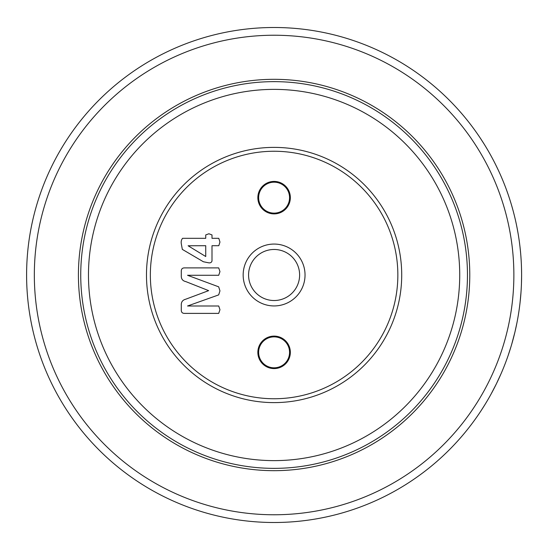 <?xml version="1.0" encoding="UTF-8"?>
<svg xmlns="http://www.w3.org/2000/svg" width="550" height="550" viewBox="0 0 550 550"><rect width="100%" height="100%" fill="white"/><g stroke="black" fill="none" stroke-linecap="round" stroke-linejoin="round"><path stroke-width="0.82" d="M274.099 147.379A127.614 127.614 0 0 1 401.713 275A127.614 127.614 0 0 1 274.099 402.614A127.614 127.614 0 0 1 146.479 275A127.614 127.614 0 0 1 274.099 147.379M274.099 398.75A123.75 123.75 0 0 0 397.849 275A123.75 123.75 0 0 0 274.099 151.25A123.75 123.75 0 0 0 150.349 275A123.75 123.75 0 0 0 274.099 398.75M257.854 352.344A16.239 16.239 0 0 0 274.099 368.582A16.239 16.239 0 0 0 290.338 352.344A16.239 16.239 0 0 0 274.099 336.105A16.239 16.239 0 0 0 257.854 352.344M258.631 352.344A15.469 15.469 0 0 0 274.099 367.812A15.469 15.469 0 0 0 289.568 352.344A15.469 15.469 0 0 0 274.099 336.875A15.469 15.469 0 0 0 258.631 352.344M205.741 245.712L205.741 256.52L188.107 245.774L205.741 245.712M211.998 234.926L211.998 238.322L218.79 238.322L219.959 242.062L218.79 245.712L211.998 245.712L211.998 260.989C211.53 262.522 210.354 263.113 208.471 262.776L203.397 261.759L182.325 249.391L181.287 243.705C180.957 241.546 181.383 239.752 182.566 238.322L205.741 238.322L205.741 234.926L208.897 233.771L211.998 234.926M219.959 271.604L218.714 275.282L187.543 275.282L218.68 286.825L219.959 290.881L218.68 294.896L187.543 305.993L218.714 305.993L219.959 309.712L218.708 313.39L184.415 313.39C182.462 313.349 181.417 312.366 181.287 310.441L181.287 305.298C181.115 302.053 182.593 300.025 185.721 299.214L208.656 290.641L185.783 281.586C182.847 280.947 181.349 279.173 181.287 276.272L181.287 270.992C181.342 268.971 182.38 267.939 184.415 267.891L218.708 267.891L219.959 271.604M257.854 197.656A16.239 16.239 0 0 0 274.099 213.895A16.239 16.239 0 0 0 290.338 197.656A16.239 16.239 0 0 0 274.099 181.417A16.239 16.239 0 0 0 257.854 197.656M258.631 197.656A15.469 15.469 0 0 0 274.099 213.125A15.469 15.469 0 0 0 289.568 197.656A15.469 15.469 0 0 0 274.099 182.188A15.469 15.469 0 0 0 258.631 197.656M243.162 275A30.938 30.938 0 0 0 274.099 305.938A30.938 30.938 0 0 0 305.037 275A30.938 30.938 0 0 0 274.099 244.062A30.938 30.938 0 0 0 243.162 275M274.099 35.234A239.766 239.766 0 0 0 34.334 275A239.766 239.766 0 0 0 274.099 514.766A239.766 239.766 0 0 0 513.865 275A239.766 239.766 0 0 0 274.099 35.234M274.099 522.5A247.5 247.5 0 0 1 26.599 275A247.5 247.5 0 0 1 274.099 27.5A247.5 247.5 0 0 1 521.599 275A247.5 247.5 0 0 1 274.099 522.5M274.099 89.375A185.625 185.625 0 0 0 88.474 275A185.625 185.625 0 0 0 274.099 460.625A185.625 185.625 0 0 0 459.724 275A185.625 185.625 0 0 0 274.099 89.375M274.099 468.359A193.359 193.359 0 0 1 80.74 275A193.359 193.359 0 0 1 274.099 81.641A193.359 193.359 0 0 1 467.459 275A193.359 193.359 0 0 1 274.099 468.359M248.572 275A25.52 25.52 0 0 0 274.099 300.52A25.52 25.52 0 0 0 299.619 275A25.52 25.52 0 0 0 274.099 249.473A25.52 25.52 0 0 0 248.572 275M520.994 292.318L520.053 302.617M519.881 304.095L519.812 304.686M520.768 295.268L520.74 295.618M520.458 298.726L519.908 303.861M520.843 294.326L520.795 294.924M521.586 277.269L521.551 279.757M521.592 276.368L521.455 283.449M521.462 283.126L521.441 283.814M521.373 285.532L521.304 287.004M521.599 275L521.592 276.437M520.864 255.929L521.166 260.377M521.517 268.757L521.592 273.151M520.568 252.436L520.644 253.323L520.568 252.436M519.331 241.574L519.832 245.465M519.949 246.496L520.623 253.034M519.791 245.149L520.039 247.239M519.207 240.694L519.289 241.285M518.079 233.413L518.375 235.201M518.595 236.562L518.691 237.181M517.014 227.569L517.942 232.629M518.313 234.802L518.554 236.308M516.429 224.668L517.041 227.721M517.406 229.646L517.543 230.367M517.584 230.615L517.729 231.399M515.687 221.224L515.811 221.781M514.037 214.294L514.174 214.83M512.916 210.031L511.789 206.023M509.712 199.231L509.891 199.774M508.413 195.291L508.702 196.144L508.413 195.291M505.725 187.784L506.062 188.698M506.426 189.667L508.2 194.673M508.269 194.879L508.606 195.862M504.666 185.027L505.196 186.402M505.952 188.396L506.681 190.369M504.343 184.202L504.556 184.752M501.868 178.166L502.789 180.359M498.272 170.101L499.029 171.744M499.599 172.996L499.861 173.573M495.688 164.752L497.929 169.386M498.864 171.38L499.496 172.762M494.354 162.113L495.756 164.89M496.623 166.65L496.939 167.31M497.049 167.537L497.393 168.259M489.005 152.233L489.734 153.519M493.158 159.803L493.405 160.277M485.856 146.877L486.131 147.331M479.16 136.421L479.999 137.665M485.038 145.544L485.396 146.121M477.538 134.049L477.874 134.537M496.444 383.714L501.078 373.67M481.601 409.901L485.169 404.25M514.944 332.007L516.883 323.063M511.741 344.163L514.917 332.118M491.232 393.779L496.375 383.859M508.104 355.609L510.868 347.084M480.817 138.903L484.11 144.038M521.558 279.324L521.517 281.449M274.099 79.317A195.676 195.676 0 0 1 469.776 275A195.676 195.676 0 0 1 274.099 470.676A195.676 195.676 0 0 1 78.416 275A195.676 195.676 0 0 1 274.099 79.317"/></g></svg>
